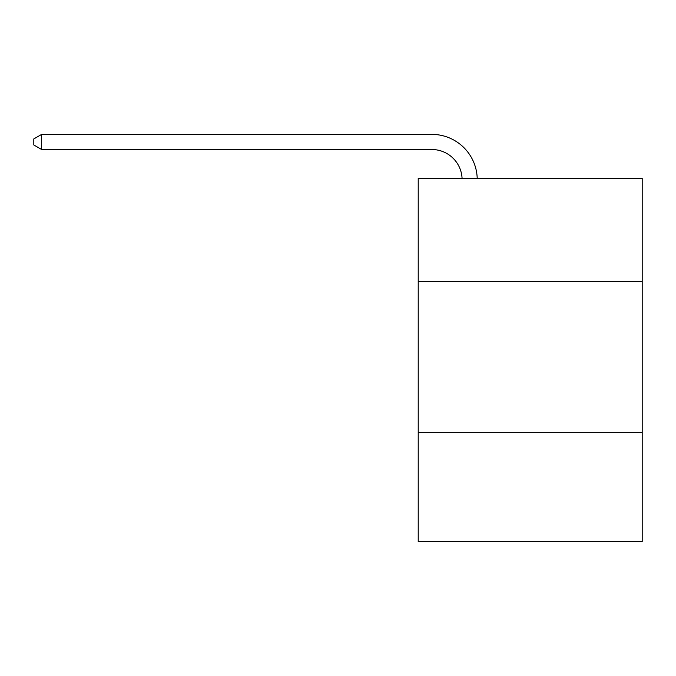 <?xml version="1.0" encoding="UTF-8"?>
<svg xmlns="http://www.w3.org/2000/svg" width="676" height="676" viewBox="0 0 676 676"><rect width="100%" height="100%" fill="white"/><g stroke="black" fill="none" stroke-linecap="round" stroke-linejoin="round"><path stroke-width="1.01" d="M642.2 281.309L642.2 178.396L418.216 178.396L418.216 281.309L642.2 281.309L642.2 541.62L418.216 541.62L418.216 281.309M642.2 432.648L418.216 432.648M462.071 178.396A30.268 30.268 0 0 0 431.829 149.514A30.268 30.268 0 0 1 462.071 178.396A30.268 30.268 0 0 0 431.829 149.514A30.268 30.268 0 0 1 462.071 178.396A30.268 30.268 0 0 0 431.829 149.514A30.268 30.268 0 0 1 462.071 178.396A30.268 30.268 0 0 0 431.829 149.514L41.667 149.514L33.8 144.977L33.8 138.926L41.667 134.38L431.829 134.38A45.402 45.402 0 0 1 477.214 178.396M41.667 134.38L431.829 134.38L41.667 134.38L431.829 134.38L41.667 134.38L431.829 134.38L41.667 134.38L41.667 149.514"/></g></svg>

